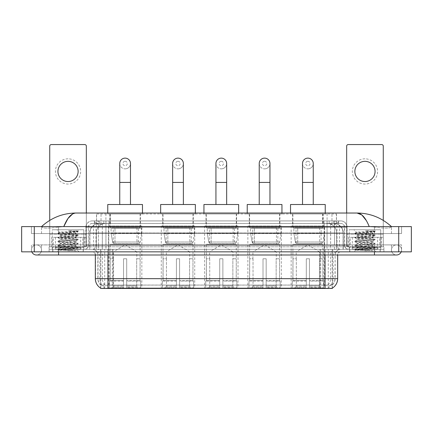 <?xml version="1.0" encoding="UTF-8"?>
<svg xmlns="http://www.w3.org/2000/svg" width="433" height="433" viewBox="0 0 433 433"><rect width="100%" height="100%" fill="white"/><g stroke="black" fill="none" stroke-linecap="round" stroke-linejoin="round"><path stroke-width="0.32" stroke-dasharray="2.17 1.62" d="M324.604 225.966L291.16 225.966L324.604 225.966L324.604 288.443L291.16 288.443L324.604 288.443M291.16 225.966L291.16 288.443M194.726 225.966L161.282 225.966L194.726 225.966L194.726 288.443L161.282 288.443L194.726 288.443M161.282 225.966L161.282 288.443M238.02 225.966L204.571 225.966L238.02 225.966L238.02 288.443L204.571 288.443L238.02 288.443M204.571 225.966L204.571 288.443M281.315 225.966L247.865 225.966L281.315 225.966L281.315 288.443L247.865 288.443L281.315 288.443M247.865 225.966L247.865 288.443M141.84 225.966L108.396 225.966L141.84 225.966L141.84 288.443L108.396 288.443L141.84 288.443M108.396 225.966L108.396 288.443M333.567 223.444L335.207 223.558C336.392 223.91 336.798 224.137 336.414 224.234L331.965 224.234L329.426 223.688L324.203 223.455L108.797 223.455L103.574 223.688L101.035 224.234L96.586 224.234L96.44 213.978L336.56 213.978L96.44 213.978M334.666 223.482A9.466 9.466 0 0 1 343.282 232.911L343.282 249.316L89.718 249.316L343.282 249.316M96.44 224.17L98.334 223.482L102.507 223.444L99.433 223.444M98.334 223.482A9.466 9.466 0 0 0 89.718 232.911L89.912 249.316M100.694 288.443L332.306 288.443M100.694 288.134L100.694 249.316L332.306 249.316L100.694 249.316M140.422 213.978L109.814 213.978L140.422 213.978L140.422 225.966L109.814 225.966L140.422 225.966M109.814 213.978L109.814 225.966M279.891 213.978L249.284 213.978L279.891 213.978L279.891 225.966L249.284 225.966L279.891 225.966M249.284 213.978L249.284 225.966M236.602 213.978L205.994 213.978L236.602 213.978L236.602 225.966L205.994 225.966L236.602 225.966M205.994 213.978L205.994 225.966M193.307 213.978L162.7 213.978L193.307 213.978L193.307 225.966L162.7 225.966L193.307 225.966M162.7 213.978L162.7 225.966M323.186 213.978L292.578 213.978L323.186 213.978L323.186 225.966L292.578 225.966L323.186 225.966M292.578 213.978L292.578 225.966M336.56 213.978L336.414 224.234L336.414 213.978M102.507 223.444L330.493 223.444M83.342 249.316L52.734 249.316L83.342 249.316L83.342 251.844L52.734 251.844L83.342 251.844M52.734 249.316L52.734 251.844M380.266 249.316L349.658 249.316L380.266 249.316L380.266 251.844L349.658 251.844L380.266 251.844M349.658 249.316L349.658 251.844M83.656 247.422L52.415 247.422L83.656 247.422L83.656 249.316L52.415 249.316L83.656 249.316M52.415 247.422L52.415 249.316M380.585 247.422L349.344 247.422L380.585 247.422L380.585 249.316L349.344 249.316L380.585 249.316M349.344 247.422L349.344 249.316M325.048 288.189C328.999 288.508 331.391 288.508 332.214 288.189L100.786 288.189C101.609 288.508 103.996 288.508 107.952 288.189M100.694 288.069L100.786 285.098C101.603 285.558 103.996 285.558 107.952 285.098L325.048 285.098C328.999 285.558 331.386 285.558 332.214 285.098A8.519 8.519 0 0 0 335.147 278.663L112.293 278.663L112.293 288.156M332.306 288.069L332.306 284.909A8.519 8.389 90 0 0 334.99 278.663L335.147 254.999A5.678 5.678 0 0 1 340.825 249.316L92.175 249.316L340.825 249.316M100.786 285.098A8.519 8.519 0 0 1 97.853 278.663L97.853 254.999L337.67 254.999A3.155 3.155 0 0 1 340.825 251.844L92.175 251.844L340.825 251.844M352.186 249.316L377.744 249.316L352.186 249.316L352.186 247.422L377.744 247.422L352.186 247.422M377.744 249.316L377.744 247.422M55.256 249.316L80.814 249.316L55.256 249.316L55.256 247.422L80.814 247.422L55.256 247.422M80.814 249.316L80.814 247.422M383.898 249.316L49.102 249.316L383.898 249.316L383.898 251.844L49.102 251.844L383.898 251.844L383.898 249.316L374.431 249.316L383.898 249.316L383.898 251.844L383.898 246.794L49.102 246.794L383.898 246.794L383.898 249.316M332.214 288.189L332.306 288.064A11.041 10.874 90 0 0 337.48 278.663L99.861 278.663A11.041 10.874 -90 0 0 104.981 288.032M332.306 284.909L328.019 284.86C326.774 285.266 324.339 285.331 320.707 285.049L112.293 285.049C108.667 285.331 106.231 285.266 104.981 284.86L100.694 284.914A8.519 8.389 -90 0 1 98.01 278.663L107.952 278.663L107.952 254.999L97.853 254.999C97.517 251.546 95.623 249.652 92.175 249.316M49.102 251.844L49.102 249.316L49.102 251.844L49.102 249.316L374.431 249.316L49.102 249.316L49.102 251.844L374.431 251.844L49.102 251.844M94.383 220.917L338.617 220.917L94.383 220.917L94.383 223.444L338.617 223.444L94.383 223.444M340.825 223.444L92.175 223.444L340.825 223.444A3.789 3.789 0 0 1 344.614 227.228L344.614 245.213L85.864 245.213A1.575 1.575 0 0 1 84.283 246.794L348.717 246.794L84.283 246.794M92.175 220.917L340.825 220.917L92.175 220.917A6.311 6.311 0 0 0 85.864 227.228L344.614 227.228L88.386 227.228L88.386 245.213A4.103 4.103 0 0 1 84.283 249.316L348.717 249.316L84.283 249.316M340.825 220.917A6.311 6.311 0 0 1 347.136 227.228L347.136 245.213L327.061 245.213L327.061 246.794M377.587 237.327L352.343 237.327L377.587 237.327L377.587 246.794L352.343 246.794L377.587 246.794L377.587 249.316L352.343 249.316L377.587 249.316M352.343 237.327L352.343 249.316M80.657 237.327L55.413 237.327L80.657 237.327L80.657 246.794L55.413 246.794L80.657 246.794L80.657 249.316L55.413 249.316L80.657 249.316M55.413 237.327L55.413 249.316M49.102 246.794L49.102 249.316L49.102 246.794M52.891 249.316L83.179 249.316L52.891 249.316L52.891 251.844L83.179 251.844L52.891 251.844M83.179 249.316L83.179 251.844M80.971 249.316L55.099 249.316L80.971 249.316A0.314 0.314 0 0 1 80.657 249.002L55.413 249.002L80.657 249.002L80.657 247.108A0.314 0.314 0 0 1 80.971 246.794L55.099 246.794L80.971 246.794M55.099 249.316A0.314 0.314 0 0 0 55.413 249.002L55.413 247.108A0.314 0.314 0 0 0 55.099 246.794M83.813 246.794L83.813 229.755L83.813 249.316L52.258 249.316L52.258 229.755L83.813 229.755L52.258 229.755L83.813 229.755L52.258 229.755L52.258 246.794L83.813 246.794L52.258 246.794M76.338 250.853L64.495 248.688L76.116 248.878C76.895 249.332 58.341 249.754 58.688 250.144L76.338 250.853L57.979 249.235L78.092 247.232L57.979 245.23L78.092 243.227L57.979 241.219L78.092 239.216L57.979 237.214L78.092 235.211L57.979 233.208L59.543 232.304C58.736 231.85 78.167 231.428 77.799 231.033L68.603 230.74C73.475 231.368 75.905 232.093 75.899 232.911L67.478 232.911L59.543 232.304L56.994 229.755L79.082 229.755L56.994 229.755M58.033 233.143L78.092 231.2L77.783 230.995L79.082 229.755M75.061 248.688C71.818 248.114 59.689 247.552 60.149 246.983C59.662 246.317 76.408 245.646 75.927 244.981C76.408 244.309 59.662 243.644 60.149 242.973C59.662 242.307 76.408 241.636 75.927 240.97C76.408 240.304 59.662 239.633 60.149 238.967C59.662 238.302 76.408 237.63 75.927 236.965L75.927 237.966L78.037 239.157M69.783 250.853L57.979 249.738L78.092 247.736L57.979 245.727L78.092 243.725L57.979 241.722L78.037 239.779L75.927 240.97L75.927 241.971C76.408 241.305 59.662 240.634 60.149 239.969C59.662 239.303 76.408 238.632 75.927 237.966C76.408 237.3 59.662 236.629 60.149 235.963L58.033 237.149M78.037 239.779L57.979 237.717L78.037 235.774L75.927 236.965C76.408 236.299 59.662 235.628 60.149 234.962L60.149 235.963C59.662 235.292 76.408 234.626 75.927 233.955L78.037 235.146M78.037 235.774L58.033 233.771L60.149 234.962C59.662 234.291 76.408 233.625 75.927 232.954L75.927 233.955C75.38 233.609 72.565 233.263 67.478 232.911M78.037 243.79L75.851 245.056L75.927 245.982C76.408 245.311 59.662 244.645 60.149 243.974C59.662 243.308 76.408 242.637 75.927 241.971L78.037 243.162M58.033 237.777L60.219 239.048L60.149 239.969L58.033 241.159M64.495 248.688L60.149 247.985C59.662 247.319 76.408 246.648 75.927 245.982L78.037 247.173M58.033 241.782L60.219 243.054L60.149 243.974L58.033 245.165M58.033 245.792L60.219 247.064L60.149 247.985L58.033 249.175M58.033 233.771L78.037 231.763L75.899 232.911M78.037 247.795L76.094 248.926L79.082 251.844L56.994 251.844L79.082 251.844M58.033 249.798L58.704 250.187L56.994 251.844M78.037 231.141L75.607 230.74M78.037 231.763L68.603 230.74M68.035 158.819A12.622 12.622 0 0 0 55.413 171.441A12.622 12.622 0 0 0 68.035 184.063A12.622 12.622 0 0 0 80.657 171.441A12.622 12.622 0 0 0 68.035 158.819M68.035 181.535A10.1 10.1 0 0 1 57.935 171.441A10.1 10.1 0 0 1 68.035 161.341A10.1 10.1 0 0 1 78.135 171.441A10.1 10.1 0 0 1 68.035 181.535M55.413 246.794L80.657 246.794L55.413 246.794M82.79 237.327L86.335 237.327L86.335 246.794L82.79 246.794L82.79 237.327L53.281 237.327L53.281 246.794L49.735 246.794L49.735 146.132A1.575 1.575 0 0 1 51.31 144.557L84.76 144.557A1.575 1.575 0 0 1 86.335 146.132L86.335 237.327L53.281 237.327M82.79 246.794L53.281 246.794M86.335 213.031L86.335 246.794L49.735 246.794L49.735 220.381M349.821 249.316L380.109 249.316L349.821 249.316L349.821 251.844L380.109 251.844L349.821 251.844M380.109 249.316L380.109 251.844M377.901 249.316L352.029 249.316L377.901 249.316A0.314 0.314 0 0 1 377.587 249.002L352.343 249.002L377.587 249.002L377.587 247.108A0.314 0.314 0 0 1 377.901 246.794L352.029 246.794L377.901 246.794M352.029 249.316A0.314 0.314 0 0 0 352.343 249.002L352.343 247.108A0.314 0.314 0 0 0 352.029 246.794M380.742 246.794L380.742 229.755L380.742 249.316L349.187 249.316L349.187 229.755L380.742 229.755L349.187 229.755L380.742 229.755L349.187 229.755L349.187 246.794L380.742 246.794L349.187 246.794M373.268 250.853L361.425 248.688L373.046 248.878C373.825 249.332 355.271 249.754 355.617 250.144L373.268 250.853L354.908 249.235L375.021 247.232L354.908 245.23L375.021 243.227L354.908 241.219L375.021 239.216L354.908 237.214L375.021 235.211L354.908 233.208L356.473 232.304C355.666 231.85 375.092 231.428 374.729 231.033L365.533 230.74C370.404 231.368 372.835 232.093 372.829 232.911L364.407 232.911L356.473 232.304L353.918 229.755L376.006 229.755L353.918 229.755M354.963 233.143L375.021 231.2L374.713 230.995L376.006 229.755M371.99 248.688C368.748 248.114 356.619 247.552 357.073 246.983C356.592 246.317 373.338 245.646 372.851 244.981C373.338 244.309 356.592 243.644 357.073 242.973C356.592 242.307 373.338 241.636 372.851 240.97C373.338 240.304 356.592 239.633 357.073 238.967C356.592 238.302 373.338 237.63 372.851 236.965L372.851 237.966L374.967 239.157M366.713 250.853L354.908 249.738L375.021 247.736L354.908 245.727L375.021 243.725L354.908 241.722L374.967 239.779L372.851 240.97L372.851 241.971C373.338 241.305 356.592 240.634 357.073 239.969C356.592 239.303 373.338 238.632 372.851 237.966C373.338 237.3 356.592 236.629 357.073 235.963L354.963 237.149M374.967 239.779L354.908 237.717L374.967 235.774L372.851 236.965C373.338 236.299 356.592 235.628 357.073 234.962L357.073 235.963C356.592 235.292 373.338 234.626 372.851 233.955L374.967 235.146M374.967 235.774L354.963 233.771L357.073 234.962C356.592 234.291 373.338 233.625 372.851 232.954L372.851 233.955C372.31 233.609 369.495 233.263 364.407 232.911M374.967 243.79L372.851 244.981L372.851 245.982C373.338 245.311 356.592 244.645 357.073 243.974C356.592 243.308 373.338 242.637 372.851 241.971L374.967 243.162M354.963 237.777L357.149 239.048L357.073 239.969L354.963 241.159M361.425 248.688L357.073 247.985C356.592 247.319 373.338 246.648 372.851 245.982L374.967 247.173M354.963 241.782L357.149 243.054L357.073 243.974L354.963 245.165M354.963 245.792L357.149 247.064L357.073 247.985L354.963 249.175M354.963 233.771L374.967 231.763L372.829 232.911M374.967 247.795L373.024 248.926L376.006 251.844L353.918 251.844L376.006 251.844M354.963 249.798L355.634 250.187L353.918 251.844M374.967 231.141L372.537 230.74M374.967 231.763L365.533 230.74M125.115 168.854A5.364 5.364 0 0 0 130.485 163.49A5.364 5.364 0 0 1 125.115 168.854A5.364 5.364 0 0 0 130.485 163.49A5.364 5.364 0 0 0 125.115 158.126A5.364 5.364 0 0 0 119.752 163.49A5.364 5.364 0 0 0 125.115 168.854A5.364 5.364 0 0 1 119.752 163.49M125.115 161.282A2.208 2.208 0 0 1 127.329 163.49A2.208 2.208 0 0 1 125.115 165.698A2.208 2.208 0 0 1 122.907 163.49A2.208 2.208 0 0 1 125.115 161.282M119.752 204.511L130.485 204.511L119.752 204.511M113.441 258.782L113.441 251.844L136.796 251.844L125.115 244.824L113.441 251.844L136.796 251.844L136.796 258.782M136.687 285.899L136.687 258.782L136.687 285.899L137.153 287.014L138.592 288.443L126.696 288.443L140.054 288.443L126.696 288.443L126.696 287.815L140.687 287.815L126.696 287.815L126.696 281.06L140.687 281.06L126.696 281.06L126.696 280.557L140.184 280.557L126.696 280.557L126.696 288.443L140.054 288.443L140.687 287.815L140.687 281.06L140.021 280.557L140.108 258.782L140.021 280.557L140.687 281.06L140.687 287.815L140.054 288.443L138.592 288.443L137.153 287.014L136.687 285.899L126.696 285.899L126.696 288.443L126.696 258.782L126.696 285.899L136.687 285.899M123.54 258.782L126.696 258.782L123.54 258.782L123.54 280.557L110.215 280.557L123.54 280.557L123.54 258.782L123.54 285.899L123.54 258.782L126.696 258.782L126.696 280.557L126.696 258.782L123.54 258.782M113.549 258.782L113.549 285.899L113.083 287.014L111.644 288.443L123.54 288.443L123.54 285.899L123.54 288.443L110.182 288.443L123.54 288.443L123.54 287.815L123.54 288.443L110.182 288.443L109.549 287.815L123.54 287.815L109.549 287.815L109.549 281.06L123.54 281.06L123.54 287.815L123.54 281.06L109.549 281.06L110.052 280.557L123.54 280.557L123.54 281.06L123.54 280.557L110.052 280.557L110.215 258.782L110.215 280.557L109.549 281.06L109.549 287.815L110.182 288.443L111.644 288.443L113.083 287.014L113.549 285.899L113.549 258.782L110.128 258.782L113.549 258.782M110.128 244.266L140.108 244.266L110.128 244.266L110.128 258.782M140.108 244.266L140.108 258.782M113.284 227.861L136.952 227.861L113.284 227.861L113.284 244.266L136.952 244.266L113.284 244.266M136.952 227.861L136.952 244.266M110.128 213.978L140.108 213.978L110.128 213.978L110.128 227.861L140.108 227.861L110.128 227.861M140.108 213.978L140.108 227.861M107.763 213.031L107.763 213.978L142.473 213.978L107.763 213.978M142.473 213.031L142.473 213.978M107.763 204.511L142.473 204.511M140.021 258.782L136.687 258.782L140.021 258.782M141.526 228.175L111.097 228.175L141.526 228.175L141.526 233.225L111.097 233.225L111.097 228.175L111.097 233.225L112.612 242.015C112.991 243.102 113.776 243.638 114.962 243.638L138.371 243.638L114.967 243.638L114.967 228.175L114.962 243.638C113.776 243.644 112.997 243.102 112.612 242.015L111.097 233.225L141.526 233.225L140.249 242.015L112.612 242.015L140.249 242.015C139.442 243.378 138.814 243.92 138.376 243.638L138.371 228.175L114.967 228.175L138.371 228.175M178.001 168.854A5.364 5.364 0 0 0 183.37 163.49A5.364 5.364 0 0 1 178.001 168.854A5.364 5.364 0 0 0 183.37 163.49A5.364 5.364 0 0 0 178.001 158.126A5.364 5.364 0 0 0 172.637 163.49A5.364 5.364 0 0 0 178.001 168.854A5.364 5.364 0 0 1 172.637 163.49M178.001 161.282A2.208 2.208 0 0 1 180.215 163.49A2.208 2.208 0 0 1 178.001 165.698A2.208 2.208 0 0 1 175.793 163.49A2.208 2.208 0 0 1 178.001 161.282M172.637 204.511L183.37 204.511L172.637 204.511M166.326 258.782L166.326 251.844L189.681 251.844L178.001 244.824L166.326 251.844L189.681 251.844L189.681 258.782M189.573 285.899L189.573 258.782L189.573 285.899L190.038 287.014L191.478 288.443L179.581 288.443L192.939 288.443L179.581 288.443L179.581 287.815L193.573 287.815L179.581 287.815L179.581 281.06L193.573 281.06L179.581 281.06L179.581 280.557L193.069 280.557L179.581 280.557L179.581 288.443L192.939 288.443L193.573 287.815L193.573 281.06L192.907 280.557L192.994 258.782L192.907 280.557L193.573 281.06L193.573 287.815L192.939 288.443L191.478 288.443L190.038 287.014L189.573 285.899L179.581 285.899L179.581 288.443L179.581 258.782L179.581 285.899L189.573 285.899M176.426 258.782L179.581 258.782L176.426 258.782L176.426 280.557L163.1 280.557L176.426 280.557L176.426 258.782L176.426 285.899L176.426 258.782L179.581 258.782L179.581 280.557L179.581 258.782L176.426 258.782M166.434 258.782L166.434 285.899L165.969 287.014L164.529 288.443L176.426 288.443L176.426 285.899L176.426 288.443L163.068 288.443L176.426 288.443L176.426 287.815L176.426 288.443L163.068 288.443L162.435 287.815L176.426 287.815L162.435 287.815L162.435 281.06L176.426 281.06L176.426 287.815L176.426 281.06L162.435 281.06L162.938 280.557L176.426 280.557L176.426 281.06L176.426 280.557L162.938 280.557L163.1 258.782L163.1 280.557L162.435 281.06L162.435 287.815L163.068 288.443L164.529 288.443L165.969 287.014L166.434 285.899L166.434 258.782L163.014 258.782L166.434 258.782M163.014 244.266L192.994 244.266L163.014 244.266L163.014 258.782M192.994 244.266L192.994 258.782M166.169 227.861L189.838 227.861L166.169 227.861L166.169 244.266L189.838 244.266L166.169 244.266M189.838 227.861L189.838 244.266M163.014 213.978L192.994 213.978L163.014 213.978L163.014 227.861L192.994 227.861L163.014 227.861M192.994 213.978L192.994 227.861M160.648 213.031L160.648 213.978L195.359 213.978L160.648 213.978M195.359 213.031L195.359 213.978M160.648 204.511L195.359 204.511M192.907 258.782L189.573 258.782L192.907 258.782M194.412 228.175L163.983 228.175L194.412 228.175L194.412 233.225L163.983 233.225L163.983 228.175L163.983 233.225L165.498 242.015C165.877 243.102 166.662 243.638 167.852 243.638L191.256 243.638L167.852 243.638L167.852 228.175L167.852 243.638C166.662 243.644 165.882 243.102 165.498 242.015L163.983 233.225L194.412 233.225L193.134 242.015L165.498 242.015L193.134 242.015C192.328 243.378 191.7 243.92 191.262 243.638L191.256 228.175L167.852 228.175L191.256 228.175M221.295 168.854A5.364 5.364 0 0 0 226.659 163.49A5.364 5.364 0 0 1 221.295 168.854A5.364 5.364 0 0 0 226.659 163.49A5.364 5.364 0 0 0 221.295 158.126A5.364 5.364 0 0 0 215.932 163.49A5.364 5.364 0 0 0 221.295 168.854A5.364 5.364 0 0 1 215.932 163.49M221.295 161.282A2.208 2.208 0 0 1 223.504 163.49A2.208 2.208 0 0 1 221.295 165.698A2.208 2.208 0 0 1 219.087 163.49A2.208 2.208 0 0 1 221.295 161.282M215.932 204.511L226.659 204.511L215.932 204.511M209.621 258.782L209.621 251.844L232.97 251.844L221.295 244.824L209.621 251.844L232.97 251.844L232.97 258.782M232.862 285.899L232.862 258.782L232.862 285.899L233.333 287.014L234.773 288.443L222.876 288.443L236.234 288.443L222.876 288.443L222.876 287.815L236.867 287.815L222.876 287.815L222.876 281.06L236.867 281.06L222.876 281.06L222.876 280.557L236.358 280.557L222.876 280.557L222.876 288.443L236.234 288.443L236.867 287.815L236.867 281.06L236.201 280.557L236.283 258.782L236.201 280.557L236.867 281.06L236.867 287.815L236.234 288.443L234.773 288.443L233.333 287.014L232.862 285.899L222.876 285.899L222.876 288.443L222.876 258.782L222.876 285.899L232.862 285.899M219.72 258.782L222.876 258.782L219.72 258.782L219.72 280.557L206.389 280.557L219.72 280.557L219.72 258.782L219.72 285.899L219.72 258.782L222.876 258.782L222.876 280.557L222.876 258.782L219.72 258.782M209.729 258.782L209.729 285.899L209.263 287.014L207.818 288.443L219.72 288.443L219.72 285.899L219.72 288.443L206.357 288.443L219.72 288.443L219.72 287.815L219.72 288.443L206.357 288.443L205.724 287.815L219.72 287.815L205.724 287.815L205.724 281.06L219.72 281.06L219.72 287.815L219.72 281.06L205.724 281.06L206.232 280.557L219.72 280.557L219.72 281.06L219.72 280.557L206.232 280.557L206.389 258.782L206.389 280.557L205.724 281.06L205.724 287.815L206.357 288.443L207.818 288.443L209.263 287.014L209.729 285.899L209.729 258.782L206.308 258.782L209.729 258.782M206.308 244.266L236.283 244.266L206.308 244.266L206.308 258.782M236.283 244.266L236.283 258.782M209.464 227.861L233.127 227.861L209.464 227.861L209.464 244.266L233.127 244.266L209.464 244.266M233.127 227.861L233.127 244.266M206.308 213.978L236.283 213.978L206.308 213.978L206.308 227.861L236.283 227.861L206.308 227.861M236.283 213.978L236.283 227.861M203.943 213.031L203.943 213.978L238.653 213.978L203.943 213.978M238.653 213.031L238.653 213.978M203.943 204.511L238.653 204.511M236.201 258.782L232.862 258.782L236.201 258.782M237.706 228.175L207.272 228.175L237.706 228.175L237.706 233.225L207.272 233.225L207.272 228.175L207.272 233.225L208.793 242.015C209.171 243.102 209.951 243.638 211.142 243.638L234.551 243.638L211.142 243.638L211.147 228.175L211.142 243.638C209.956 243.644 209.171 243.102 208.793 242.015L207.272 233.225L237.706 233.225L236.423 242.015L208.793 242.015L236.423 242.015C235.617 243.378 234.995 243.92 234.551 243.638L234.551 228.175L211.147 228.175L234.551 228.175M264.59 168.854A5.364 5.364 0 0 0 269.954 163.49A5.364 5.364 0 0 1 264.59 168.854A5.364 5.364 0 0 0 269.954 163.49A5.364 5.364 0 0 0 264.59 158.126A5.364 5.364 0 0 0 259.226 163.49A5.364 5.364 0 0 0 264.59 168.854A5.364 5.364 0 0 1 259.226 163.49M264.59 161.282A2.208 2.208 0 0 1 266.798 163.49A2.208 2.208 0 0 1 264.59 165.698A2.208 2.208 0 0 1 262.382 163.49A2.208 2.208 0 0 1 264.59 161.282M259.226 204.511L269.954 204.511L259.226 204.511M252.915 258.782L252.915 251.844L276.265 251.844L264.59 244.824L252.915 251.844L276.265 251.844L276.265 258.782M276.157 285.899L276.157 258.782L276.157 285.899L276.622 287.014L278.067 288.443L266.165 288.443L279.529 288.443L266.165 288.443L266.165 287.815L280.162 287.815L266.165 287.815L266.165 281.06L280.162 281.06L266.165 281.06L266.165 280.557L279.653 280.557L266.165 280.557L266.165 288.443L279.529 288.443L280.162 287.815L280.162 281.06L279.496 280.557L279.577 258.782L279.496 280.557L280.162 281.06L280.162 287.815L279.529 288.443L278.067 288.443L276.622 287.014L276.157 285.899L266.165 285.899L266.165 288.443L266.165 258.782L266.165 285.899L276.157 285.899M263.01 258.782L266.165 258.782L263.01 258.782L263.01 280.557L249.684 280.557L263.01 280.557L263.01 258.782L263.01 285.899L263.01 258.782L266.165 258.782L266.165 280.557L266.165 258.782L263.01 258.782M253.024 258.782L253.024 285.899L252.553 287.014L251.113 288.443L263.01 288.443L263.01 285.899L263.01 288.443L249.652 288.443L263.01 288.443L263.01 287.815L263.01 288.443L249.652 288.443L249.018 287.815L263.01 287.815L249.018 287.815L249.018 281.06L263.01 281.06L263.01 287.815L263.01 281.06L249.018 281.06L249.527 280.557L263.01 280.557L263.01 281.06L263.01 280.557L249.527 280.557L249.684 258.782L249.684 280.557L249.018 281.06L249.018 287.815L249.652 288.443L251.113 288.443L252.553 287.014L253.024 285.899L253.024 258.782L249.603 258.782L253.024 258.782M249.603 244.266L279.577 244.266L249.603 244.266L249.603 258.782M279.577 244.266L279.577 258.782M252.758 227.861L276.422 227.861L252.758 227.861L252.758 244.266L276.422 244.266L252.758 244.266M276.422 227.861L276.422 244.266M249.603 213.978L279.577 213.978L249.603 213.978L249.603 227.861L279.577 227.861L249.603 227.861M279.577 213.978L279.577 227.861M247.232 213.031L247.232 213.978L281.943 213.978L247.232 213.978M281.943 213.031L281.943 213.978M247.232 204.511L281.943 204.511M279.496 258.782L276.157 258.782L279.496 258.782M280.995 228.175L250.566 228.175L280.995 228.175L280.995 233.225L250.566 233.225L250.566 228.175L250.566 233.225L252.087 242.015C252.461 243.102 253.245 243.638 254.436 243.638L277.84 243.638L254.436 243.638L254.436 228.175L254.436 243.638C253.251 243.644 252.466 243.102 252.087 242.015L250.566 233.225L280.995 233.225L279.718 242.015L252.087 242.015L279.718 242.015C278.912 243.378 278.289 243.92 277.845 243.638L277.84 228.175L254.436 228.175L277.84 228.175M307.885 168.854A5.364 5.364 0 0 0 313.248 163.49A5.364 5.364 0 0 1 307.885 168.854A5.364 5.364 0 0 0 313.248 163.49A5.364 5.364 0 0 0 307.885 158.126A5.364 5.364 0 0 0 302.515 163.49A5.364 5.364 0 0 0 307.885 168.854A5.364 5.364 0 0 1 302.515 163.49M307.885 161.282A2.208 2.208 0 0 1 310.093 163.49A2.208 2.208 0 0 1 307.885 165.698A2.208 2.208 0 0 1 305.671 163.49A2.208 2.208 0 0 1 307.885 161.282M302.515 204.511L313.248 204.511L302.515 204.511M296.204 258.782L296.204 251.844L319.559 251.844L307.885 244.824L296.204 251.844L319.559 251.844L319.559 258.782M319.451 285.899L319.451 258.782L319.451 285.899L319.917 287.014L321.356 288.443L309.46 288.443L322.818 288.443L309.46 288.443L309.46 287.815L323.451 287.815L309.46 287.815L309.46 281.06L323.451 281.06L309.46 281.06L309.46 280.557L322.948 280.557L309.46 280.557L309.46 288.443L322.818 288.443L323.451 287.815L323.451 281.06L322.785 280.557L322.872 258.782L322.785 280.557L323.451 281.06L323.451 287.815L322.818 288.443L321.356 288.443L319.917 287.014L319.451 285.899L309.46 285.899L309.46 288.443L309.46 258.782L309.46 285.899L319.451 285.899M306.304 258.782L309.46 258.782L306.304 258.782L306.304 280.557L292.979 280.557L306.304 280.557L306.304 258.782L306.304 285.899L306.304 258.782L309.46 258.782L309.46 280.557L309.46 258.782L306.304 258.782M296.313 258.782L296.313 285.899L295.847 287.014L294.408 288.443L306.304 288.443L306.304 285.899L306.304 288.443L292.946 288.443L306.304 288.443L306.304 287.815L306.304 288.443L292.946 288.443L292.313 287.815L306.304 287.815L292.313 287.815L292.313 281.06L306.304 281.06L306.304 287.815L306.304 281.06L292.313 281.06L292.816 280.557L306.304 280.557L306.304 281.06L306.304 280.557L292.816 280.557L292.979 258.782L292.979 280.557L292.313 281.06L292.313 287.815L292.946 288.443L294.408 288.443L295.847 287.014L296.313 285.899L296.313 258.782L292.892 258.782L296.313 258.782M292.892 244.266L322.872 244.266L292.892 244.266L292.892 258.782M322.872 244.266L322.872 258.782M296.048 227.861L319.716 227.861L296.048 227.861L296.048 244.266L319.716 244.266L296.048 244.266M319.716 227.861L319.716 244.266M292.892 213.978L322.872 213.978L292.892 213.978L292.892 227.861L322.872 227.861L292.892 227.861M322.872 213.978L322.872 227.861M290.527 213.031L290.527 213.978L325.237 213.978L290.527 213.978M325.237 213.031L325.237 213.978M290.527 204.511L325.237 204.511M322.785 258.782L319.451 258.782L322.785 258.782M324.29 228.175L293.861 228.175L324.29 228.175L324.29 233.225L293.861 233.225L293.861 228.175L293.861 233.225L295.382 242.015C295.755 243.102 296.54 243.638 297.731 243.638L321.134 243.638L297.731 243.638L297.731 228.175L297.731 243.638C296.54 243.644 295.761 243.102 295.382 242.015L293.861 233.225L324.29 233.225L323.013 242.015L295.382 242.015L323.013 242.015C322.206 243.378 321.578 243.92 321.14 243.638L297.731 243.638M364.965 158.819A12.622 12.622 0 0 0 352.343 171.441A12.622 12.622 0 0 0 364.965 184.063A12.622 12.622 0 0 0 377.587 171.441A12.622 12.622 0 0 0 364.965 158.819M364.965 181.535A10.1 10.1 0 0 1 354.865 171.441A10.1 10.1 0 0 1 364.965 161.341A10.1 10.1 0 0 1 375.065 171.441A10.1 10.1 0 0 1 364.965 181.535M352.343 246.794L377.587 246.794L352.343 246.794M379.719 237.327L383.265 237.327L383.265 246.794L379.719 246.794L379.719 237.327L350.21 237.327L350.21 246.794L346.665 246.794L346.665 146.132A1.575 1.575 0 0 1 348.24 144.557L381.69 144.557A1.575 1.575 0 0 1 383.265 146.132L383.265 237.327L350.21 237.327M379.719 246.794L350.21 246.794M383.265 220.381L383.265 246.794L346.665 246.794L346.665 213.031M374.431 251.844L374.431 244.899L374.431 251.844L374.431 244.899L396.52 244.899A5.05 5.05 0 0 1 401.202 251.844A5.05 5.05 0 0 0 401.57 249.949A5.05 5.05 0 0 1 401.202 251.844A5.05 5.05 0 0 0 396.52 244.899A5.05 5.05 0 0 0 391.47 249.949A5.05 5.05 0 0 1 396.52 244.899L58.569 244.899L401.57 244.899L401.57 251.844L41.53 251.844L401.57 251.844L401.57 244.899L31.43 244.899L31.43 251.844L374.431 251.844L31.43 251.844L31.43 244.899L374.431 244.899L374.431 254.999L58.569 254.999L58.569 244.899L41.53 244.899L58.569 244.899L58.569 251.844M58.569 254.999L58.569 249.949L58.569 254.999L36.48 254.999A5.05 5.05 0 0 0 41.53 249.949A5.05 5.05 0 0 0 36.48 244.899A5.05 5.05 0 0 0 31.798 251.844A5.05 5.05 0 0 1 31.43 249.949A5.05 5.05 0 0 0 31.798 251.844M36.48 254.999A5.05 5.05 0 0 0 41.53 249.949A5.05 5.05 0 0 1 36.48 254.999A5.05 5.05 0 0 0 41.53 249.949A5.05 5.05 0 0 0 36.48 244.899A5.05 5.05 0 0 0 31.43 249.949M374.431 254.999L374.431 249.949L374.431 254.999L396.52 254.999A5.05 5.05 0 0 1 391.47 249.949A5.05 5.05 0 0 0 396.52 254.999A5.05 5.05 0 0 1 391.47 249.949M349.187 249.316L380.742 249.316M52.258 249.316L83.813 249.316M99.157 223.444L333.783 223.444L99.157 223.444A9.466 9.466 0 0 0 89.691 232.911L102.312 232.911L102.312 249.316L89.691 249.316L343.25 249.316L102.312 249.316M333.783 223.444A9.466 9.466 0 0 1 343.25 232.911L343.25 249.316M391.47 226.6C381.587 217.675 370.107 213.15 357.03 213.031L75.97 213.031C62.942 213.128 51.462 217.653 41.53 226.6L41.53 226.881C42.537 228.397 48.215 228.467 58.569 227.103L63.77 226.6L369.23 226.6L374.431 227.103C384.764 228.467 390.442 228.397 391.47 226.881L391.47 226.6L391.47 226.881C390.463 228.397 384.785 228.467 374.431 227.103L369.23 226.6L63.77 226.6L58.569 227.103C48.236 228.467 42.558 228.397 41.53 226.881L41.53 226.6M411.35 226.6L21.65 226.6L21.65 251.844L411.35 251.844M58.569 226.6L374.431 226.6L58.569 226.6L58.569 233.539L401.57 233.539L401.57 226.6L374.431 226.6L401.57 226.6L401.57 233.539L31.43 233.539L31.43 226.6L31.43 233.539L374.431 233.539L41.53 233.539L58.569 233.539L58.569 226.6M391.47 244.899L391.47 251.844L391.47 244.899M41.53 244.899L41.53 251.844L41.53 244.899M391.47 233.539L374.431 233.539L391.47 233.539L391.47 226.881L391.47 233.539M41.53 233.539L41.53 226.881L41.53 233.539M366.34 220.57L369.23 226.6M72.69 213.918L75.97 213.031M114.962 243.638L138.376 243.638L114.962 243.638M211.142 243.638L234.551 243.638L211.142 243.638M254.436 243.638L277.845 243.638L254.436 243.638M96.586 224.234L96.586 213.978M97.793 223.558A9.466 9.32 -90 0 0 89.912 232.911L343.282 232.911L330.66 232.911L330.66 249.316M343.088 249.316L343.088 232.911A9.466 9.32 90 0 0 335.207 223.558M102.34 223.444L102.34 232.911L89.718 232.911L89.718 249.316M100.824 288.443L100.824 249.316M324.203 223.455L324.203 249.316M329.426 223.688A9.466 9.32 90 0 1 336.636 232.911L336.636 249.316M108.797 223.455L108.797 249.316M103.574 223.688A9.466 9.32 -90 0 0 96.364 232.911L96.364 249.316M330.66 223.444L330.66 232.911L102.34 232.911L102.34 249.316M113.11 288.443L113.11 249.316M104.721 288.443L104.721 249.316M319.89 288.443L319.89 249.316M328.279 288.443L328.279 249.316M332.176 288.443L332.176 249.316M323.787 285.011L323.787 249.316M109.213 285.011L109.213 249.316M105.906 223.46L105.906 213.978M101.035 224.234L101.035 213.978M110.355 223.46L110.355 213.978M322.645 223.46L322.645 213.978M331.965 224.234L331.965 213.978M327.094 223.46L327.094 213.978M320.707 288.156L320.707 254.999L334.99 254.999A5.678 5.591 -90 0 1 340.587 249.316M325.048 251.844L325.048 254.999L95.33 254.999L112.293 254.999L112.293 251.844M337.67 254.999L107.952 254.999L107.952 251.844M96.754 251.844A3.155 3.107 90 0 1 99.861 254.999L99.861 278.663L95.33 278.663M100.694 288.064A11.041 10.874 -90 0 1 95.52 278.663L95.52 254.999A3.155 3.107 90 0 0 92.413 251.844M325.048 285.098L325.048 278.663L107.952 278.663L107.952 285.098M328.019 288.032A11.041 10.874 90 0 0 333.139 278.663L333.139 254.999A3.155 3.107 -90 0 1 336.246 251.844M337.67 278.663L337.48 254.999A3.155 3.107 -90 0 1 340.587 251.844M104.981 284.86A8.519 8.389 -90 0 1 102.35 278.663L112.293 278.663L112.293 285.049M320.707 285.049L320.707 251.844M328.019 284.86A8.519 8.389 90 0 0 330.65 278.663L330.65 254.999A5.678 5.591 -90 0 1 336.246 249.316M96.754 249.316A5.678 5.591 90 0 1 102.35 254.999L102.35 278.663L98.01 278.663L98.01 254.999A5.678 5.591 90 0 0 92.413 249.316M325.048 278.663L335.147 278.663L335.147 254.999L325.048 254.999L325.048 278.663M112.293 249.316L112.293 278.663L112.293 254.999L320.707 254.999L320.707 249.316M107.952 249.316L107.952 254.999M325.048 249.316L325.048 254.999M319.89 288.134L319.89 285.011M113.11 288.134L113.11 285.011M328.279 287.988L328.279 284.79M332.176 287.988L332.176 284.79M104.721 287.988L104.721 284.79M100.824 287.988L100.824 284.79M103.85 223.444L103.85 220.917M327.061 220.917L327.061 227.228L347.136 227.228L334.514 227.228L334.514 223.444M105.939 220.917L105.939 245.213L88.543 245.213A4.103 4.038 90 0 1 84.5 249.316M98.486 246.794L98.486 245.213L334.514 245.213L334.514 227.228L334.514 245.213L344.614 245.213C344.857 247.708 346.221 249.072 348.717 249.316M334.514 220.917L334.514 227.228L85.864 227.228L85.864 245.213L347.136 245.213L348.717 246.794M92.175 223.444C88.473 223.964 88.208 227.06 88.386 227.228L88.386 245.213L98.486 245.213L98.486 220.917M348.5 246.794A1.575 1.553 -90 0 1 346.947 245.213L346.947 227.228A6.311 6.214 90 0 0 340.728 220.917M58.569 246.794L58.569 249.316L58.569 246.794M374.431 246.794L374.431 249.316L374.431 246.794M99.725 220.917A6.311 6.214 -90 0 0 93.512 227.228L93.512 245.213A1.575 1.553 90 0 1 91.958 246.794M92.272 220.917A6.311 6.214 -90 0 0 86.053 227.228L86.053 245.213A1.575 1.553 90 0 1 84.5 246.794M333.275 220.917A6.311 6.214 90 0 1 339.488 227.228L339.488 245.213A1.575 1.553 -90 0 0 341.042 246.794M92.272 223.444A3.789 3.729 -90 0 0 88.543 227.228L327.061 227.228L327.061 245.213L105.939 245.213L105.939 246.794M334.514 246.794L334.514 249.316M105.939 223.444L105.939 249.316M99.725 223.444A3.789 3.729 -90 0 0 95.996 227.228L95.996 245.213A4.103 4.038 90 0 1 91.958 249.316M98.486 223.444L98.486 249.316M340.728 223.444A3.789 3.729 90 0 1 344.457 227.228L344.457 245.213A4.103 4.038 -90 0 0 348.5 249.316M333.275 223.444A3.789 3.729 90 0 1 337.004 227.228L337.004 245.213A4.103 4.038 -90 0 0 341.042 249.316M327.061 223.444L327.061 249.316M94.529 223.444L94.529 220.917M99.65 223.444L99.65 220.917M108.97 223.444L108.97 220.917M324.03 223.444L324.03 220.917M333.35 223.444L333.35 220.917M338.471 223.444L338.471 220.917M329.15 223.444L329.15 220.917M80.657 247.108L55.413 247.108L80.657 247.108M86.335 234.172L49.735 234.172L86.335 234.172M86.313 246.794L86.313 237.327M84.343 237.327L84.343 246.794M49.757 237.327L49.757 246.794M51.727 246.794L51.727 237.327M377.587 247.108L352.343 247.108L377.587 247.108M130.485 182.423L119.752 182.423M113.549 285.899L123.54 285.899L113.549 285.899M137.153 287.014L126.696 287.014L137.153 287.014M113.083 287.014L123.54 287.014L113.083 287.014M183.37 182.423L172.637 182.423M166.434 285.899L176.426 285.899L166.434 285.899M190.038 287.014L179.581 287.014L190.038 287.014M165.969 287.014L176.426 287.014L165.969 287.014M226.659 182.423L215.932 182.423M209.729 285.899L219.72 285.899L209.729 285.899M233.333 287.014L222.876 287.014L233.333 287.014M209.263 287.014L219.72 287.014L209.263 287.014M269.954 182.423L259.226 182.423M253.024 285.899L263.01 285.899L253.024 285.899M276.622 287.014L266.165 287.014L276.622 287.014M252.553 287.014L263.01 287.014L252.553 287.014M313.248 182.423L302.515 182.423M296.313 285.899L306.304 285.899L296.313 285.899M319.917 287.014L309.46 287.014L319.917 287.014M295.847 287.014L306.304 287.014L295.847 287.014M383.265 234.172L346.665 234.172L383.265 234.172M383.243 246.794L383.243 237.327M381.273 237.327L381.273 246.794M346.687 237.327L346.687 246.794M348.657 246.794L348.657 237.327M99.2 223.444A9.466 9.32 -90 0 0 89.88 232.911L89.691 249.316M330.628 223.444L330.628 232.911L343.25 232.911L343.055 249.316M102.312 223.444L102.312 232.911L330.628 232.911L330.628 249.316M398.728 226.6L398.728 251.844M34.272 226.6L34.272 251.844M374.431 233.539L374.431 226.6L374.431 233.539M58.569 233.539L58.569 227.103L58.569 233.539M333.735 223.444A9.466 9.32 -90 0 1 343.055 232.911L336.603 232.911L336.603 249.316M327.283 223.444A9.466 9.32 90 0 1 336.603 232.911L324.171 232.911L324.171 249.316M324.171 223.444L324.171 232.911L108.764 232.911L108.764 249.316M108.764 223.444L108.764 232.911L96.332 232.911L96.332 249.316M105.657 223.444A9.466 9.32 90 0 0 96.332 232.911L89.88 232.911L89.88 249.316M332.306 288.134L332.306 249.316M95.33 254.999C95.141 253.078 94.091 252.028 92.175 251.844M338.617 223.444L338.617 220.917M57.979 249.235L57.979 249.738M78.092 247.232L78.092 247.736M57.979 245.23L57.979 245.727M78.092 243.227L78.092 243.725M57.979 241.219L57.979 241.722M78.092 239.216L78.092 239.72M57.979 237.214L57.979 237.717M78.092 235.211L78.092 235.709M57.979 233.208L57.979 233.706M78.092 231.2L78.092 231.704M354.908 249.235L354.908 249.738M375.021 247.232L375.021 247.736M354.908 245.23L354.908 245.727M375.021 243.227L375.021 243.725M354.908 241.219L354.908 241.722M375.021 239.216L375.021 239.72M354.908 237.214L354.908 237.717M375.021 235.211L375.021 235.709M354.908 233.208L354.908 233.706M375.021 231.2L375.021 231.704M321.134 243.638L321.134 228.175M297.725 243.638L321.14 243.638M58.569 244.899L36.48 244.899L58.569 244.899"/><path stroke-width="0.65" d="M332.306 288.134L332.306 288.443L100.694 288.443L100.694 288.134M100.786 288.189A11.041 11.041 0 0 1 95.33 278.663L107.952 278.663L107.952 288.189L325.048 288.189L325.048 278.663L337.67 278.663L337.67 254.999M95.33 278.663L95.33 254.999M332.214 288.189A11.041 11.041 0 0 0 337.67 278.663M68.035 161.341A10.1 10.1 0 0 0 57.935 171.441A10.1 10.1 0 0 0 68.035 181.535A10.1 10.1 0 0 0 78.135 171.441A10.1 10.1 0 0 0 68.035 161.341M86.335 213.031L86.335 146.132A1.575 1.575 0 0 0 84.76 144.557L51.31 144.557A1.575 1.575 0 0 0 49.735 146.132L49.735 220.381M119.752 204.511L119.752 163.49A5.364 5.364 0 0 1 125.115 158.126A5.364 5.364 0 0 1 130.485 163.49A5.364 5.364 0 0 0 125.115 158.126M130.485 204.511L130.485 163.49M142.473 213.031L142.473 204.511L107.763 204.511L107.763 213.031M172.637 204.511L172.637 163.49A5.364 5.364 0 0 1 178.001 158.126A5.364 5.364 0 0 1 183.37 163.49A5.364 5.364 0 0 0 178.001 158.126M183.37 204.511L183.37 163.49M195.359 213.031L195.359 204.511L160.648 204.511L160.648 213.031M215.932 204.511L215.932 163.49A5.364 5.364 0 0 1 221.295 158.126A5.364 5.364 0 0 1 226.659 163.49A5.364 5.364 0 0 0 221.295 158.126M226.659 204.511L226.659 163.49M238.653 213.031L238.653 204.511L203.943 204.511L203.943 213.031M259.226 204.511L259.226 163.49A5.364 5.364 0 0 1 264.59 158.126A5.364 5.364 0 0 1 269.954 163.49A5.364 5.364 0 0 0 264.59 158.126M269.954 204.511L269.954 163.49M281.943 213.031L281.943 204.511L247.232 204.511L247.232 213.031M302.515 204.511L302.515 163.49A5.364 5.364 0 0 1 307.885 158.126A5.364 5.364 0 0 1 313.248 163.49A5.364 5.364 0 0 0 307.885 158.126M313.248 204.511L313.248 163.49M325.237 213.031L325.237 204.511L290.527 204.511L290.527 213.031M364.965 161.341A10.1 10.1 0 0 0 354.865 171.441A10.1 10.1 0 0 0 364.965 181.535A10.1 10.1 0 0 0 375.065 171.441A10.1 10.1 0 0 0 364.965 161.341M383.265 220.381L383.265 146.132A1.575 1.575 0 0 0 381.69 144.557L348.24 144.557A1.575 1.575 0 0 0 346.665 146.132L346.665 213.031M58.569 251.844L58.569 254.999L396.52 254.999A5.05 5.05 0 0 0 401.202 251.844A5.05 5.05 0 0 1 396.52 254.999A5.05 5.05 0 0 0 401.202 251.844A5.05 5.05 0 0 1 396.52 254.999M31.798 251.844A5.05 5.05 0 0 0 36.48 254.999A5.05 5.05 0 0 1 31.798 251.844A5.05 5.05 0 0 0 36.48 254.999L58.569 254.999M369.23 226.6C365.609 217.685 361.544 213.166 357.03 213.031L75.97 213.031C71.456 213.166 67.391 217.685 63.77 226.6L68.019 218.438L72.69 213.918M34.272 226.6L411.35 226.6L411.35 251.844L21.65 251.844L21.65 226.6L34.272 226.6L34.272 251.844M411.35 226.6L411.35 251.844M390.398 225.625L391.47 226.6C381.538 217.653 370.058 213.128 357.03 213.031L361.836 214.952L366.34 220.57M42.602 225.625L41.53 226.6C51.413 217.675 62.893 213.15 75.97 213.031M323.787 288.443L323.787 288.134M109.213 288.443L109.213 288.134M107.952 254.999L107.952 278.663L325.048 278.663L325.048 254.999M119.752 182.423L130.485 182.423M172.637 182.423L183.37 182.423M215.932 182.423L226.659 182.423M259.226 182.423L269.954 182.423M302.515 182.423L313.248 182.423M374.431 251.844L374.431 254.999M398.728 226.6L398.728 251.844"/></g></svg>
